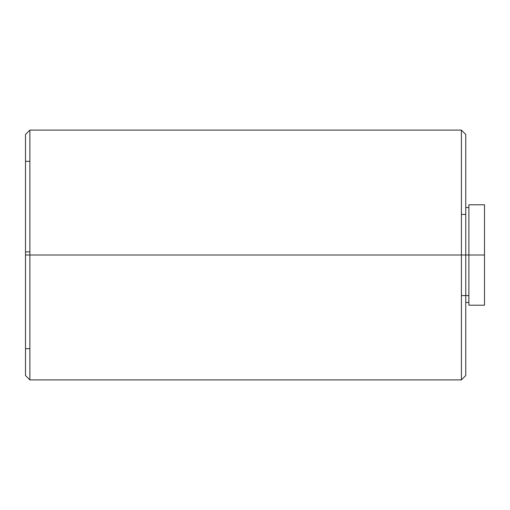 <?xml version="1.0" encoding="UTF-8"?>
<svg xmlns="http://www.w3.org/2000/svg" width="510" height="510" viewBox="0 0 510 510"><rect width="100%" height="100%" fill="white"/><g stroke="black" fill="none" stroke-linecap="round" stroke-linejoin="round"><path stroke-width="0.76" d="M484.5 214.41L484.5 305.209L484.5 255L461.397 255L465.764 255L465.764 134.474L461.397 130.101L461.397 379.899L461.397 255L29.873 255L29.873 130.101L29.873 255L465.764 255L461.397 255L461.397 379.899L29.873 379.899L29.873 130.101L461.397 130.101M465.764 302.462L468.888 302.462L468.888 255L484.5 255L484.5 204.79L468.888 204.79L468.888 255L465.764 255L465.764 136.935L465.764 207.538L468.888 207.538M25.5 367.41L25.5 255L29.873 255L25.5 255L25.5 375.526L29.873 379.899M468.888 255L468.888 305.209L468.888 255M29.873 130.101L25.5 134.474L25.5 255M461.397 379.899L465.764 375.526L465.764 255M25.5 251.876L29.873 251.876M29.873 348.674L25.5 348.674L29.873 348.674M26.125 161.326L29.873 161.326L26.125 161.326M461.397 295.59L468.888 295.59M461.397 214.41L465.764 214.41M484.5 305.209L468.888 305.209"/></g></svg>
